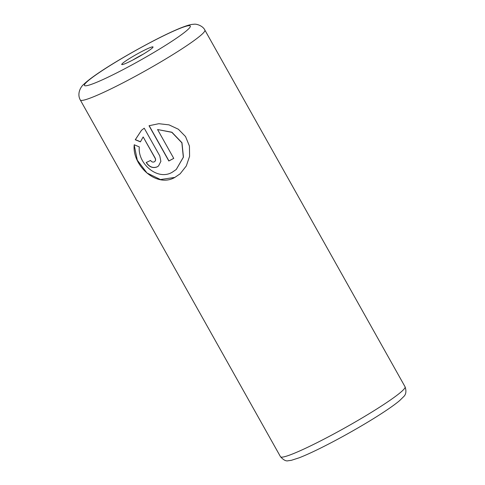 <?xml version="1.0" encoding="UTF-8"?>
<svg xmlns="http://www.w3.org/2000/svg" width="485" height="485" viewBox="0 0 485 485"><rect width="100%" height="100%" fill="white"/><g stroke="black" fill="none" stroke-linecap="round" stroke-linejoin="round"><path stroke-width="0.73" d="M142.572 51.119A17.945 1.601 -29.3 0 0 121.856 64.602A17.945 1.601 -29.3 0 0 132.169 60.352A17.945 1.601 -29.3 0 0 153.03 47.112A17.945 1.601 -29.3 0 0 142.572 51.119M143.269 54.156A15.18 1.352 -29.3 0 0 143.117 54.235A15.18 1.352 -29.3 0 0 132.957 59.946M180.184 173.769L174.806 177.419L160.45 179.553L146.973 172.987L137.297 160.189L134.272 145.421M172.078 172.351L171.866 172.454C157.079 180.82 137.485 163.136 139.304 146.913L134.23 144.76C131.841 164.73 156.031 188.186 174.703 177.51L180.147 173.806L186.319 165.943L189.593 156.279L189.423 146.04L185.543 136.564L178.365 129.234L169.029 124.869L158.819 123.699L149.034 125.73L168.822 160.99A71.422 6.366 -29.3 0 0 173.757 158.395L157.564 129.537L171.823 132.326L181.863 142.808L183.336 157.207L176.249 169.483L172.078 172.351M154.242 161.875C152.805 162.402 151.587 161.923 150.58 160.444A71.422 6.366 150.7 0 1 146.209 162.536C149.18 167.016 152.805 168.483 157.079 166.931L158.534 165.955L160.881 161.366L159.765 155.873L144.233 128.198L141.493 130.289L135.26 139.753L140.414 141.844L143.166 136.952L155.103 158.225C155.824 159.838 155.533 161.056 154.242 161.875L154.83 161.463M158.589 165.906L157.182 166.84C152.908 168.392 149.283 166.925 146.312 162.445M140.517 141.747L135.363 139.662L141.499 130.289M154.345 161.784C155.637 160.965 155.927 159.747 155.206 158.128L143.166 136.952M173.745 158.365A71.422 6.366 150.7 0 1 168.925 160.893L168.822 160.99M168.925 160.893L149.162 125.676M176.304 169.429L183.445 157.11L181.966 142.717L171.914 132.229L157.564 129.537M322.076 440.131A71.422 6.366 -29.3 0 0 405.066 386.806C406.539 391.165 406.054 394.457 403.611 396.694L399.719 400.525C396.457 403.302 391.886 406.654 386.005 410.589C370.91 420.731 347.333 434.433 327.411 444.648C315.874 450.577 306.459 454.96 299.166 457.798L291.327 460.326L288.205 460.75C286.053 461.38 283.483 460.035 280.488 456.712A71.422 6.366 -29.3 0 0 322.076 440.131M405.066 386.806L204.882 30.088A71.422 6.366 150.7 0 1 121.893 83.414A71.422 6.366 150.7 0 1 80.31 99.995L280.488 456.712M119.777 71.35A60.71 5.414 -29.3 0 0 187.374 30.021A60.71 5.414 -29.3 0 0 154.964 40.116A60.71 5.414 -29.3 0 0 87.367 81.444A60.71 5.414 -29.3 0 0 119.777 71.35M204.882 30.088C202.772 25.632 196.152 23.716 193.988 24.25C191.005 24.353 188.059 25.093 180.984 27.839C174.097 30.61 165.53 34.629 155.291 39.891C127.1 54.496 94.678 73.859 83.966 84.141C80.037 87.282 77.024 94.254 80.31 99.995"/></g></svg>
